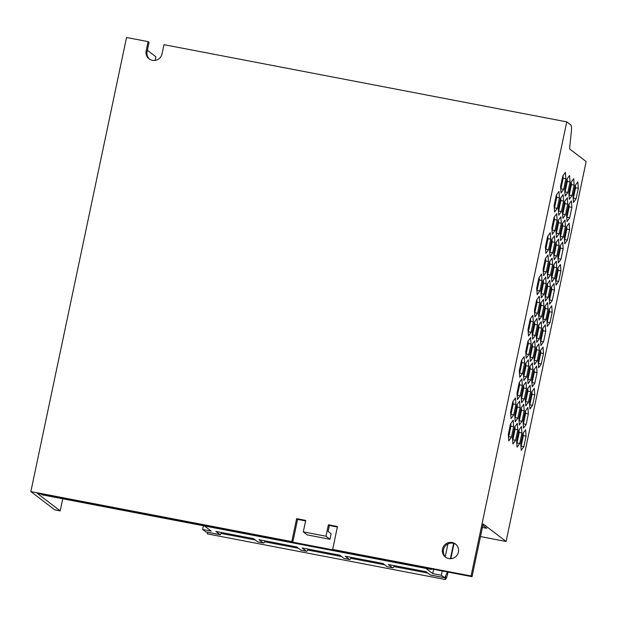 <?xml version="1.0" encoding="UTF-8"?>
<svg xmlns="http://www.w3.org/2000/svg" width="617" height="617" viewBox="0 0 617 617"><rect width="100%" height="100%" fill="white"/><g stroke="black" fill="none" stroke-linecap="round" stroke-linejoin="round"><path stroke-width="0.93" d="M337.368 527.018L329.362 525.483L328.105 531.445L331.128 533.759L329.972 539.266L325.984 536.219L328.406 524.751L337.476 526.494L332.648 549.431L333.604 550.156L472.02 576.694L483.134 523.941L506.087 541.479L586.15 161.561L569.568 148.898L571.327 131.76A11.299 2.167 100.9 0 0 570.833 124.989L566.753 121.873L163.983 44.671L162.047 53.841A8.237 8.052 -52.6 0 1 149.106 58.87A8.237 8.052 -52.6 0 1 146.167 50.795L148.095 41.624L126.539 37.49L30.85 491.572L291.802 541.595L292.759 542.328L297.595 519.398L305.6 520.933M506.087 541.479L480.473 536.574M482.856 525.283L486.79 528.291L482.394 527.45M30.85 491.572L54.759 509.843L60.204 510.884L37.251 493.353L292.759 542.328M445.944 557.429A8.237 8.052 127.4 0 1 455.917 544.371M332.648 549.431L471.064 575.962L472.02 576.694M328.406 524.751L329.362 525.483M329.972 539.266L307.281 534.916L303.294 531.869L305.708 520.401L296.638 518.666L297.595 519.398M296.638 518.666L291.802 541.595M448.76 558.562A8.237 8.052 -52.6 0 0 455.454 543.986A8.237 8.052 -52.6 0 0 443.099 547.248A8.237 8.052 -52.6 0 0 448.76 558.562M325.984 536.219L303.294 531.869M471.064 575.962L566.753 121.873M155.137 60.397L155.893 56.803L147.378 50.293M149.599 59.217A8.237 8.052 127.4 0 1 147.124 51.527L149.052 42.357L148.095 41.624M62.757 498.791L60.204 510.884M571.049 182.37L568.835 192.859L569.306 199.314L571.959 195.612L574.165 185.123L573.694 178.675L571.049 182.37M568.766 204.605L566.553 215.102L567.031 221.549L569.676 217.855L571.882 207.358L571.411 200.911L568.766 204.605M566.483 226.848L564.27 237.337L564.748 243.784L567.393 240.09L569.607 229.601L569.129 223.146L566.483 226.848M566.9 179.2L564.694 189.697L565.164 196.144L567.81 192.45L570.023 181.953L569.545 175.506L566.9 179.2M564.617 201.443L562.411 211.932L562.881 218.379L565.527 214.685L567.74 204.196L567.27 197.741L564.617 201.443M562.342 223.678L560.128 234.167L560.598 240.622L563.252 236.928L565.457 226.431L564.987 219.984L562.342 223.678M560.059 245.921L557.845 256.41L558.323 262.857L560.969 259.163L563.182 248.674L562.704 242.219L560.059 245.921M557.776 268.156L555.57 278.645L556.04 285.1L558.686 281.398L560.899 270.909L560.429 264.462L557.776 268.156M562.758 176.038L560.544 186.527L561.023 192.974L563.668 189.28L565.874 178.791L565.403 172.336L562.758 176.038M560.475 198.273L558.262 208.762L558.74 215.217L561.385 211.523L563.599 201.026L563.12 194.579L560.475 198.273M558.192 220.516L555.986 231.005L556.457 237.452L559.102 233.758L561.316 223.269L560.845 216.814L558.192 220.516M555.917 242.751L553.704 253.24L554.174 259.695L556.827 255.993L559.033 245.504L558.562 239.057L555.917 242.751M553.634 264.994L551.421 275.483L551.899 281.93L554.544 278.236L556.758 267.747L556.279 261.292L553.634 264.994M551.351 287.229L549.145 297.718L549.616 304.173L552.261 300.471L554.475 289.982L554.004 283.535L551.351 287.229M556.333 195.111L554.12 205.6L554.598 212.047L557.244 208.353L559.449 197.864L558.979 191.409L556.333 195.111M554.051 217.346L551.837 227.835L552.315 234.29L554.961 230.588L557.174 220.099L556.696 213.652L554.051 217.346M551.768 239.589L549.562 250.078L550.032 256.525L552.678 252.831L554.891 242.342L554.421 235.887L551.768 239.589M549.492 261.824L547.279 272.313L547.749 278.768L550.403 275.066L552.608 264.577L552.138 258.13L549.492 261.824M547.21 284.067L544.996 294.556L545.474 301.003L548.12 297.309L550.333 286.82L549.855 280.365L547.21 284.067M544.927 306.302L542.721 316.791L543.191 323.246L545.837 319.544L548.05 309.055L547.58 302.608L544.927 306.302M549.076 309.464L546.863 319.961L547.333 326.408L549.986 322.714L552.192 312.225L551.721 305.77L549.076 309.464M547.626 236.419L545.413 246.908L545.891 253.363L548.536 249.661L550.75 239.172L550.271 232.725L547.626 236.419M545.343 258.662L543.137 269.151L543.608 275.598L546.253 271.904L548.467 261.415L547.996 254.96L545.343 258.662M543.068 280.897L540.854 291.386L541.325 297.841L543.978 294.139L546.184 283.65L545.713 277.203L543.068 280.897M540.785 303.132L538.572 313.629L539.05 320.076L541.695 316.382L543.909 305.893L543.43 299.438L540.785 303.132M538.502 325.375L536.296 335.864L536.767 342.319L539.412 338.617L541.626 328.128L541.148 321.681L538.502 325.375M542.652 328.537L540.438 339.034L540.908 345.481L543.562 341.787L545.767 331.298L545.297 324.843L542.652 328.537M538.919 277.727L536.713 288.224L537.183 294.671L539.829 290.977L542.042 280.488L541.572 274.033L538.919 277.727M536.643 299.97L534.43 310.459L534.9 316.914L537.554 313.212L539.759 302.723L539.289 296.276L536.643 299.97M534.361 322.205L532.147 332.702L532.625 339.149L535.271 335.455L537.476 324.958L537.006 318.511L534.361 322.205M532.078 344.448L529.864 354.937L530.342 361.385L532.988 357.69L535.201 347.201L534.723 340.746L532.078 344.448M536.219 347.61L534.014 358.107L534.484 364.554L537.129 360.86L539.343 350.363L538.872 343.916L536.219 347.61M540.369 350.78L538.155 361.269L538.633 367.724L541.279 364.022L543.484 353.533L543.014 347.078L540.369 350.78M530.211 319.043L528.005 329.532L528.476 335.987L531.121 332.285L533.335 321.796L532.864 315.341L530.211 319.043M527.936 341.278L525.723 351.767L526.201 358.222L528.846 354.528L531.052 344.031L530.581 337.584L527.936 341.278M525.653 363.521L523.44 374.01L523.918 380.458L526.563 376.763L528.777 366.274L528.299 359.819L525.653 363.521M529.795 366.683L527.589 377.172L528.059 383.627L530.705 379.933L532.918 369.436L532.448 362.989L529.795 366.683M533.944 369.853L531.731 380.342L532.201 386.79L534.854 383.095L537.06 372.606L536.589 366.151L533.944 369.853M521.512 360.351L519.298 370.84L519.769 377.296L522.422 373.601L524.627 363.105L524.157 356.657L521.512 360.351M519.229 382.594L517.015 393.083L517.493 399.531L520.139 395.836L522.352 385.347L521.874 378.892L519.229 382.594M523.37 385.756L521.164 396.245L521.635 402.7L524.28 398.998L526.494 388.509L526.023 382.062L523.37 385.756M527.52 388.926L525.306 399.415L525.777 405.863L528.43 402.168L530.635 391.679L530.165 385.224L527.52 388.926M531.661 392.088L529.448 402.577L529.926 409.032L532.571 405.338L534.785 394.841L534.307 388.394L531.661 392.088M512.804 401.667L510.591 412.156L511.069 418.604L513.714 414.909L515.928 404.42L515.45 397.965L512.804 401.667M516.946 404.829L514.74 415.318L515.21 421.773L517.856 418.071L520.069 407.582L519.599 401.135L516.946 404.829M521.095 407.999L518.882 418.488L519.352 424.936L522.005 421.241L524.211 410.752L523.74 404.297L521.095 407.999M525.237 411.161L523.023 421.65L523.501 428.105L526.147 424.403L528.36 413.914L527.882 407.467L525.237 411.161M510.521 423.902L508.315 434.391L508.786 440.846L511.431 437.144L513.645 426.656L513.174 420.208L510.521 423.902M514.671 427.072L512.457 437.561L512.928 444.009L515.581 440.314L517.786 429.825L517.316 423.37L514.671 427.072M518.812 430.234L516.599 440.723L517.077 447.178L519.722 443.476L521.936 432.987L521.458 426.54L518.812 430.234M522.954 433.404L520.748 443.893L521.218 450.341L523.864 446.646L526.077 436.157L525.607 429.702L522.954 433.404M575.191 185.532L572.977 196.029L573.455 202.476L576.101 198.782L578.314 188.293L577.836 181.838L575.191 185.532M543.562 341.787L540.831 341.263L543.045 330.774L542.86 328.244M545.767 331.298L543.045 330.774M569.676 217.855L566.954 217.331L569.159 206.842L568.974 204.312M571.882 207.358L569.159 206.842M520.139 395.836L517.416 395.312L519.63 384.823L519.445 382.293M522.352 385.347L519.63 384.823M567.393 240.09L564.671 239.566L566.884 229.077L566.699 226.547M569.607 229.601L566.884 229.077M539.829 290.977L537.106 290.453L539.32 279.964L539.135 277.434M542.042 280.488L539.32 279.964M567.81 192.45L565.087 191.926L567.301 181.437L567.116 178.907M570.023 181.953L567.301 181.437M523.864 446.646L521.141 446.122L523.355 435.633L523.17 433.103M526.077 436.157L523.355 435.633M565.527 214.685L562.804 214.161L565.018 203.672L564.833 201.142M567.74 204.196L565.018 203.672M537.554 313.212L534.823 312.696L537.037 302.199L536.852 299.669M539.759 302.723L537.037 302.199M563.252 236.928L560.529 236.404L562.735 225.915L562.55 223.385M565.457 226.431L562.735 225.915M524.28 398.998L521.558 398.482L523.771 387.993L523.586 385.463M526.494 388.509L523.771 387.993M560.969 259.163L558.246 258.639L560.46 248.15L560.275 245.62M563.182 248.674L560.46 248.15M535.271 335.455L532.548 334.931L534.754 324.442L534.569 321.912M537.476 324.958L534.754 324.442M558.686 281.398L555.963 280.882L558.177 270.393L557.992 267.863M560.899 270.909L558.177 270.393M526.147 424.403L523.424 423.887L525.638 413.398L525.453 410.868M528.36 413.914L525.638 413.398M563.668 189.28L560.946 188.756L563.151 178.267L562.966 175.737M565.874 178.791L563.151 178.267M532.988 357.69L530.265 357.166L532.479 346.677L532.294 344.147M535.201 347.201L532.479 346.677M561.385 211.523L558.663 210.999L560.876 200.51L560.691 197.98M563.599 201.026L560.876 200.51M528.43 402.168L525.707 401.644L527.913 391.155L527.728 388.625M530.635 391.679L527.913 391.155M559.102 233.758L556.38 233.234L558.593 222.745L558.408 220.215M561.316 223.269L558.593 222.745M537.129 360.86L534.407 360.336L536.62 349.847L536.435 347.317M539.343 350.363L536.62 349.847M556.827 255.993L554.105 255.477L556.31 244.988L556.125 242.458M559.033 245.504L556.31 244.988M519.722 443.476L517 442.96L519.213 432.463L519.02 429.941M521.936 432.987L519.213 432.463M554.544 278.236L551.822 277.712L554.035 267.223L553.85 264.693M556.758 267.747L554.035 267.223M541.279 364.022L538.556 363.498L540.762 353.009L540.577 350.479M543.484 353.533L540.762 353.009M552.261 300.471L549.539 299.955L551.752 289.458L551.567 286.936M554.475 289.982L551.752 289.458M532.571 405.338L529.849 404.814L532.062 394.325L531.877 391.795M534.785 394.841L532.062 394.325M557.244 208.353L554.521 207.829L556.727 197.34L556.542 194.81M559.449 197.864L556.727 197.34M531.121 332.285L528.399 331.761L530.612 321.272L530.427 318.742M533.335 321.796L530.612 321.272M554.961 230.588L552.238 230.072L554.452 219.583L554.267 217.053M557.174 220.099L554.452 219.583M511.431 437.144L508.709 436.628L510.922 426.131L510.737 423.609M513.645 426.656L510.922 426.131M552.678 252.831L549.955 252.307L552.169 241.818L551.984 239.288M554.891 242.342L552.169 241.818M528.846 354.528L526.124 354.004L528.329 343.515L528.144 340.985M531.052 344.031L528.329 343.515M550.403 275.066L547.68 274.55L549.886 264.061L549.701 261.531M552.608 264.577L549.886 264.061M513.714 414.909L510.992 414.385L513.205 403.896L513.012 401.366M515.928 404.42L513.205 403.896M548.12 297.309L545.397 296.785L547.611 286.296L547.418 283.766M550.333 286.82L547.611 286.296M526.563 376.763L523.841 376.239L526.054 365.75L525.869 363.22M528.777 366.274L526.054 365.75M545.837 319.544L543.114 319.028L545.328 308.531L545.143 306.009M548.05 309.055L545.328 308.531M576.101 198.782L573.378 198.258L575.584 187.769L575.399 185.239M578.314 188.293L575.584 187.769M549.986 322.714L547.264 322.19L549.469 311.701L549.284 309.171M552.192 312.225L549.469 311.701M530.705 379.933L527.982 379.409L530.196 368.92L530.011 366.39M532.918 369.436L530.196 368.92M548.536 249.661L545.814 249.145L548.027 238.656L547.842 236.126M550.75 239.172L548.027 238.656M517.856 418.071L515.133 417.555L517.347 407.066L517.162 404.536M520.069 407.582L517.347 407.066M546.253 271.904L543.531 271.38L545.744 260.891L545.559 258.361M548.467 261.415L545.744 260.891M534.854 383.095L532.132 382.571L534.337 372.082L534.152 369.552M537.06 372.606L534.337 372.082M543.978 294.139L541.256 293.623L543.461 283.126L543.276 280.604M546.184 283.65L543.461 283.126M515.581 440.314L512.858 439.79L515.064 429.301L514.879 426.771M517.786 429.825L515.064 429.301M541.695 316.382L538.973 315.858L541.178 305.369L540.993 302.839M543.909 305.893L541.178 305.369M522.422 373.601L519.699 373.077L521.905 362.588L521.72 360.058M524.627 363.105L521.905 362.588M539.412 338.617L536.69 338.101L538.903 327.604L538.718 325.074M541.626 328.128L538.903 327.604M522.005 421.241L519.283 420.717L521.488 410.228L521.303 407.698M524.211 410.752L521.488 410.228M571.959 195.612L569.229 195.088L571.442 184.599L571.257 182.069M574.165 185.123L571.442 184.599M431.437 568.913L431.329 569.445L41.941 494.803L40.977 494.063M431.329 569.445L430.358 568.704M333.296 549.924L292.797 542.158M221.904 532.587L220.269 534.731L215.881 531.43L253.548 538.649L257.775 541.88A9.417 1.805 100.9 0 0 257.937 541.95L263.382 542.999A9.417 1.805 -79.1 0 1 263.22 542.921L258.993 539.698L296.661 546.917L300.888 550.14A9.417 1.805 100.9 0 0 301.05 550.217L306.495 551.259A9.417 1.805 -79.1 0 1 306.333 551.189L302.106 547.958L339.774 555.177L344.001 558.408A9.417 1.805 100.9 0 0 344.163 558.478L349.608 559.526A9.417 1.805 -79.1 0 1 349.446 559.449L345.219 556.226L382.887 563.444L387.114 566.668A9.417 1.805 100.9 0 0 387.275 566.745L392.72 567.787A9.417 1.805 -79.1 0 1 392.559 567.717L388.34 564.486L426.008 571.704L430.226 574.936A9.417 1.805 100.9 0 0 430.388 575.013L444.687 577.751L441.332 575.237L442.235 570.98M265.017 540.847A9.417 1.805 -79.1 0 1 263.382 542.999M308.13 549.115A9.417 1.805 -79.1 0 1 306.495 551.259M351.25 557.375A9.417 1.805 -79.1 0 1 349.608 559.526M394.363 565.642A9.417 1.805 -79.1 0 1 392.72 567.787M447.51 571.99L444.687 577.751M453.611 543.353L450.371 558.709M445.243 556.719L447.927 543.97M441.332 575.237L432.71 573.586L433.612 569.329M432.71 573.586L425.938 568.411M204.474 525.962L211.245 531.137L202.623 529.479L203.409 525.753M220.269 534.731L205.97 531.993L202.623 529.479M448.004 572.09L447.657 573.725C446.747 577.689 445.898 579.594 445.119 579.456L445.744 576.502M445.235 579.51L207.312 533.867L445.235 579.51M454.035 543.477L450.826 558.686M427.766 573.054L393.924 566.568M384.653 564.794L350.811 558.308M341.54 556.526L307.698 550.04M298.427 548.266L264.585 541.772M255.315 539.998L221.472 533.512M207.644 532.309L207.312 533.867M147.124 51.527L146.167 50.795M263.22 542.921L257.775 541.88M306.333 551.189L300.888 550.14M349.446 559.449L344.001 558.408M392.559 567.717L387.114 566.668M444.525 577.674L430.226 574.936M220.107 534.654L205.808 531.916"/></g></svg>
